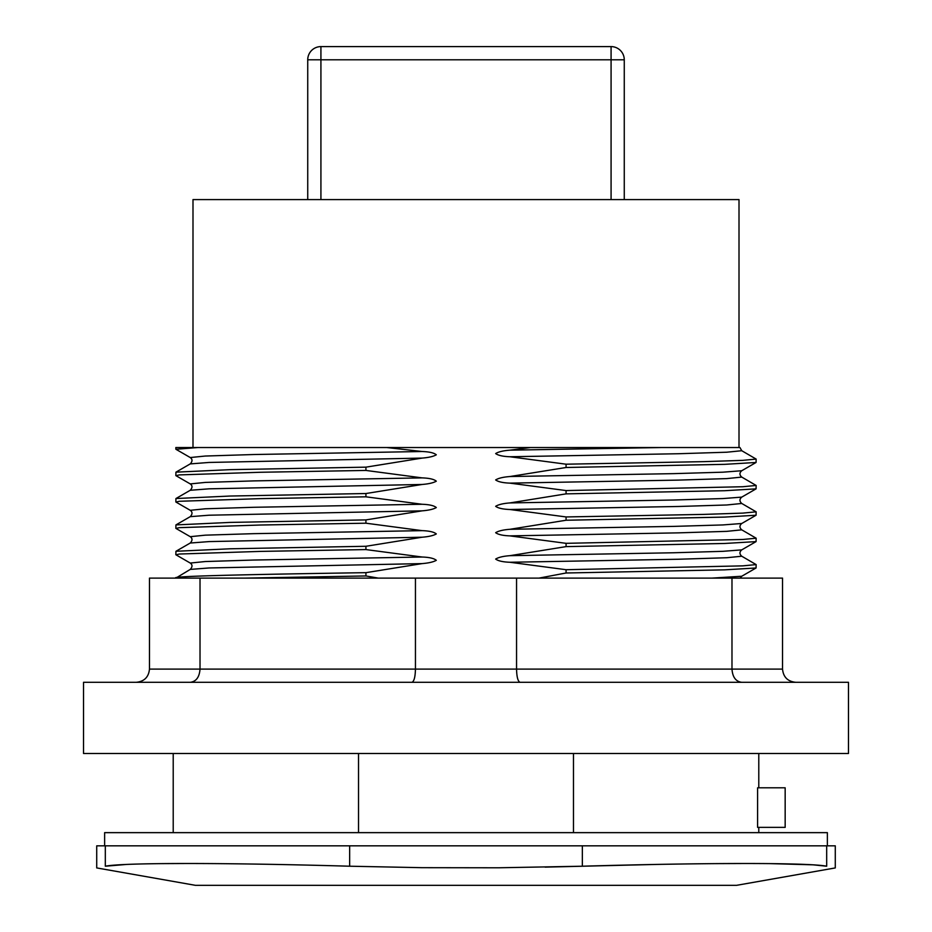 <?xml version="1.0" encoding="UTF-8"?>
<svg xmlns="http://www.w3.org/2000/svg" width="932" height="932" viewBox="0 0 932 932"><rect width="100%" height="100%" fill="white"/><g stroke="black" fill="none" stroke-linecap="round" stroke-linejoin="round"><path stroke-width="1.4" d="M320.923 199.588L320.923 59.788L307.735 59.788A13.188 13.188 0 0 1 320.923 46.6A13.188 13.188 0 0 0 307.735 59.788L307.735 199.588M757.599 827.371L757.599 787.808L785.163 787.808L785.163 827.371L757.599 827.371M573.483 753.51L573.483 832.649M245.198 578.108L365.927 575.953L365.927 572.667L422.149 563.604C428.743 563.056 433.462 561.961 436.304 560.307C434.021 558.361 429.303 557.266 422.149 557.021L365.927 549.577L365.927 546.28L422.149 537.216C428.743 536.681 433.462 535.585 436.304 533.931C434.021 531.986 429.303 530.89 422.149 530.646L365.927 523.202L365.927 519.905L422.149 510.841C428.743 510.305 433.462 509.21 436.304 507.556C434.021 505.61 429.303 504.515 422.149 504.27L365.927 496.814L365.927 493.529L422.149 484.465C428.743 483.929 433.462 482.834 436.304 481.18C434.021 479.234 429.303 478.139 422.149 477.883L365.927 470.439L365.927 467.153L422.149 458.09C428.743 457.554 433.462 456.459 436.304 454.804C434.021 452.859 429.303 451.764 422.149 451.507L386.768 447.535L530.529 447.535L509.851 450.168C503.129 450.692 498.399 451.822 495.661 453.569C498.166 455.422 502.896 456.482 509.851 456.75L566.073 464.194L566.073 467.491L509.851 476.543C503.129 477.067 498.399 478.198 495.661 479.945C498.166 481.797 502.896 482.858 509.851 483.125L566.073 490.57L566.073 493.867L509.851 502.93C503.129 503.443 498.399 504.573 495.661 506.321C498.166 508.185 502.896 509.245 509.851 509.501L566.073 516.945L566.073 520.242L509.851 529.306C503.129 529.819 498.399 530.949 495.661 532.696C498.166 534.56 502.896 535.62 509.851 535.877L566.073 543.333L566.073 546.618L509.851 555.682C503.129 556.194 498.399 557.336 495.661 559.083C498.166 560.936 502.896 561.996 509.851 562.264L566.073 569.708L566.073 572.994L538.999 578.108M365.927 572.667C246.374 574.473 164.871 576.291 176.719 578.108M422.149 563.604L209.083 567.961L190.245 569.417L175.845 578.108M378.264 578.108L365.927 575.953M358.517 832.649L358.517 753.51M195.37 885.318L96.718 867.925L96.718 845.837L835.282 845.837L835.282 867.925L736.63 885.318L195.37 885.318L736.63 885.318M770.519 863.626L813.123 864.826L826.684 866.212C808.86 862.601 707.481 862.601 582.349 866.212L498.492 867.785L422.114 867.68L349.651 866.212C224.507 862.601 123.141 862.601 105.316 866.212C93.829 868.496 93.829 868.496 105.316 866.212C93.829 868.496 93.829 868.496 105.316 866.212L126.496 864.442M161.481 863.626L187.017 863.498M545.127 867.133L656.023 864.442M715.45 863.626L744.854 863.498M826.684 866.212C838.171 868.496 838.171 868.496 826.684 866.212L826.684 845.837M422.149 504.27L253.667 507.288L205.296 508.79L190.245 510.305L175.938 502.045L179.41 501.276L260.541 498.643L365.927 496.814M365.927 493.529L230.181 496.034L175.938 498.538L175.845 501.94M422.149 530.646L253.667 533.663L205.296 535.166L190.245 536.681L175.938 528.421L179.41 527.652L260.541 525.019L365.927 523.202M365.927 519.905L230.181 522.409L175.938 524.914L175.845 528.316M422.149 557.021L253.667 560.039L205.296 561.542L190.245 563.056L175.938 554.796L179.41 554.027L260.541 551.394L365.927 549.577M365.927 546.28L230.181 548.785L175.938 551.29L175.845 554.691M509.851 562.264L678.333 559.247L726.704 557.732L741.756 556.229L756.143 564.594L742.781 565.864L566.073 569.708M566.073 572.994L724.642 569.848L756.062 567.984L756.155 564.594M422.149 451.507L253.667 454.525L205.296 456.039L190.245 457.542L175.938 449.282L197.84 447.535L175.845 447.535L192.994 447.535L192.994 199.588L739.006 199.588L739.006 447.535L530.529 447.535L739.6 447.535L661.417 447.535L509.851 450.168M739.006 447.535L739.95 447.535L741.756 450.715L756.143 459.08L742.781 460.361L703.928 461.643L566.073 464.194M566.073 467.491L724.642 464.346L756.062 462.47L756.155 459.08M509.851 535.877L678.333 532.859L726.704 531.357L741.756 529.842L756.143 538.207L742.781 539.488L566.073 543.333M566.073 546.618L724.642 543.472L756.062 541.608L756.155 538.207M422.149 477.883L253.667 480.9L205.296 482.415L190.245 483.918L175.938 475.67L179.41 474.901L260.541 472.268L365.927 470.439M365.927 467.153L230.181 469.658L175.938 472.163L175.845 475.553M509.851 483.125L678.333 480.108L726.704 478.605L741.756 477.091L756.143 485.456L742.781 486.737L566.073 490.57M566.073 493.867L724.642 490.721L756.062 488.857L756.155 485.456M197.84 447.535L386.768 447.535M566.073 520.242L724.642 517.097L756.062 515.233L756.155 511.831L742.781 513.113L703.928 514.394L566.073 516.945M509.851 509.501L678.333 506.484L726.704 504.981L741.756 503.466L756.143 511.831M611.077 199.588L611.077 46.6A13.188 13.188 0 0 1 624.265 59.788A13.188 13.188 0 0 0 611.077 46.6L320.923 46.6L320.923 59.788L624.265 59.788L624.265 199.588M795.718 682.294C787.726 681.502 783.323 677.098 782.531 669.106L782.531 578.108L149.47 578.108L149.47 669.106C148.677 677.098 144.274 681.502 136.282 682.294M190.361 682.294C196.221 681.502 199.436 677.098 200.019 669.106L200.019 578.108M411.921 682.294C414.064 681.502 415.241 677.098 415.451 669.106L415.451 578.108M520.079 682.294C517.936 681.502 516.759 677.098 516.549 669.106L516.549 578.108M741.639 682.294C735.779 681.502 732.564 677.098 731.981 669.106L731.981 578.108M848.469 682.294L83.531 682.294L83.531 753.51L848.469 753.51L848.469 682.294M104.629 845.837L104.629 832.649L827.371 832.649L827.371 845.837M105.316 845.837L105.316 866.212M349.651 845.837L349.651 866.212M582.349 845.837L582.349 866.212M422.149 484.465L209.083 488.822L190.245 490.279L175.938 498.538M422.149 510.841L209.083 515.21L190.245 516.654L175.938 524.914M422.149 537.216L209.083 541.585L190.245 543.03L175.938 551.29M741.756 450.715L726.704 452.218L678.333 453.733L509.851 456.75M422.149 458.09L209.083 462.447L190.245 463.903L175.938 472.163M740.194 578.108L741.756 576.244L712.025 578.108M741.756 556.229C739.367 554.062 739.367 551.942 741.756 549.868L722.917 551.325L673.603 552.769L509.851 555.682M741.756 477.091C739.367 474.924 739.367 472.804 741.756 470.73L722.917 472.186L673.603 473.642L509.851 476.543M741.756 529.842C739.367 527.675 739.367 525.555 741.756 523.493L722.917 524.937L673.603 526.394L509.851 529.306M741.756 503.466C739.367 501.3 739.367 499.179 741.756 497.117L722.917 498.562L673.603 500.018L509.851 502.93M782.531 669.106L149.47 669.106M758.788 753.51L758.788 787.808M758.788 827.371L758.788 832.649M173.212 753.51L173.212 832.649M175.845 447.535L175.845 449.177M190.245 510.305C192.575 511.983 192.575 514.103 190.245 516.654M190.245 536.681C192.575 538.358 192.575 540.478 190.245 543.041M190.245 563.056C192.575 564.734 192.575 566.854 190.245 569.417M190.245 457.542C192.575 459.231 192.575 461.352 190.245 463.903M190.245 483.929C192.575 485.607 192.575 487.727 190.245 490.279M756.062 567.984L741.756 576.244M741.756 549.868L756.062 541.608M741.756 470.73L756.062 462.47M741.756 523.493L756.062 515.233M741.756 497.117L756.062 488.857"/></g></svg>
